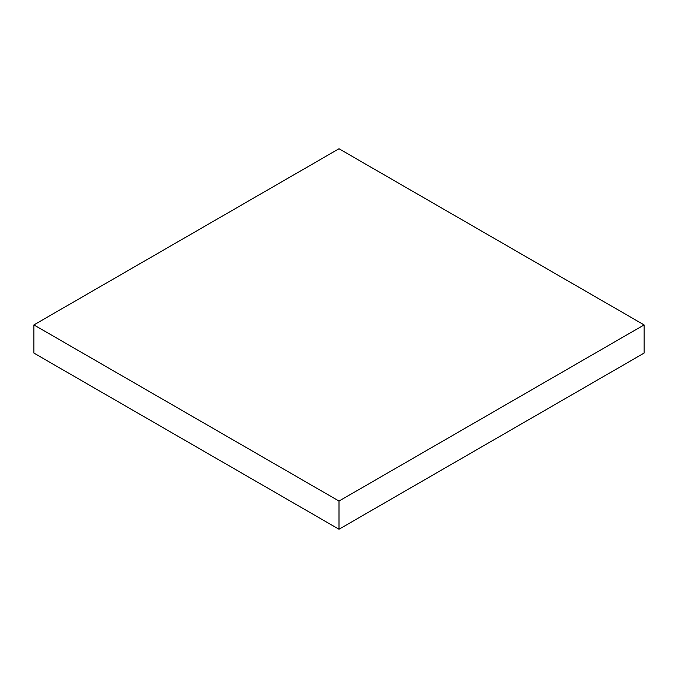 <?xml version="1.0" encoding="UTF-8"?>
<svg xmlns="http://www.w3.org/2000/svg" width="678" height="678" viewBox="0 0 678 678"><rect width="100%" height="100%" fill="white"/><g stroke="black" fill="none" stroke-linecap="round" stroke-linejoin="round"><path stroke-width="1.02" d="M644.1 353.094L644.1 324.906L339 148.762L33.9 324.906L33.9 353.094L33.9 324.906L339 501.059L339 529.238L33.9 353.094L339 529.238L339 501.059L644.1 324.906L644.1 353.094L339 529.238L644.1 353.094M644.1 324.906L339 148.762L33.9 324.906L339 501.059L644.1 324.906"/></g></svg>
